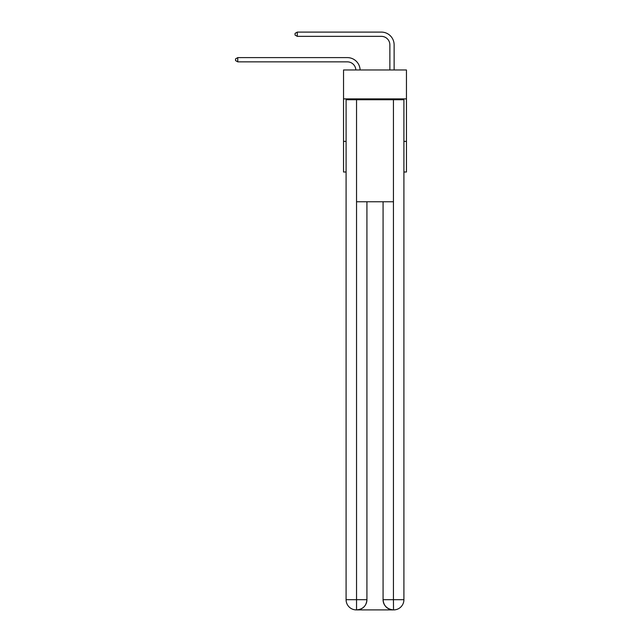 <?xml version="1.0" encoding="UTF-8"?>
<svg xmlns="http://www.w3.org/2000/svg" width="642" height="642" viewBox="0 0 642 642"><rect width="100%" height="100%" fill="white"/><g stroke="black" fill="none" stroke-linecap="round" stroke-linejoin="round"><path stroke-width="0.96" d="M406.45 98.884L406.45 69.97L343.534 69.97L343.534 98.884L406.45 98.884L406.45 172.008L403.906 172.008M346.086 141.392L343.534 141.392L343.534 98.884M406.45 141.392L403.906 141.392M343.534 141.392L343.534 172.008L346.086 172.008M347.362 61.857A8.506 8.506 178.8 0 1 355.853 69.97A8.506 8.506 0 0 0 347.362 61.857L237.757 61.857L235.55 60.581L235.55 58.887L237.757 57.611L347.362 57.611A12.752 12.752 -1.2 0 1 360.106 69.97M389.871 69.97L389.871 44.852A8.506 8.506 0 0 0 381.372 36.353L297.278 36.353L295.063 35.077L295.063 33.376L297.278 32.1L381.372 32.1A12.752 12.752 0 0 1 394.124 44.852L394.124 69.97M356.286 609.9A10.2 10.2 0 0 1 346.086 599.7L366.919 599.7L366.919 201.765L366.919 599.7A10.2 10.2 0 0 1 356.711 609.9L356.286 609.9A10.2 10.2 0 0 1 346.086 599.7L346.086 99.735L356.543 99.735L356.543 201.765L393.442 201.765L393.442 99.735L356.543 99.735M393.442 99.735L403.906 99.735L403.906 599.7A10.2 10.2 0 0 1 393.698 609.9L393.273 609.9A10.2 10.2 0 0 1 383.073 599.7L383.073 201.765L383.073 599.7C383.587 605.711 386.99 609.114 393.273 609.9L356.711 609.9C363.019 609.242 366.422 605.839 366.919 599.7M383.073 599.7L393.442 599.7L393.522 609.9M356.543 201.765L356.543 609.9M389.871 44.852A8.506 8.506 0 0 0 381.372 36.353A8.506 8.506 0 0 1 389.871 44.852A8.506 8.506 0 0 0 381.372 36.353A8.506 8.506 0 0 1 389.871 44.852A8.506 8.506 0 0 0 381.372 36.353A8.506 8.506 0 0 1 389.871 44.852A8.506 8.506 0 0 0 381.372 36.353A8.506 8.506 0 0 1 389.871 44.852A8.506 8.506 0 0 0 381.372 36.353A8.506 8.506 0 0 1 389.871 44.852A8.506 8.506 0 0 0 381.372 36.353A8.506 8.506 0 0 1 389.871 44.852A8.506 8.506 0 0 0 381.372 36.353M297.278 36.353L297.278 32.1L381.372 32.1M237.757 57.611L237.757 61.857M393.442 201.765L393.442 599.7L403.906 599.7"/></g></svg>
